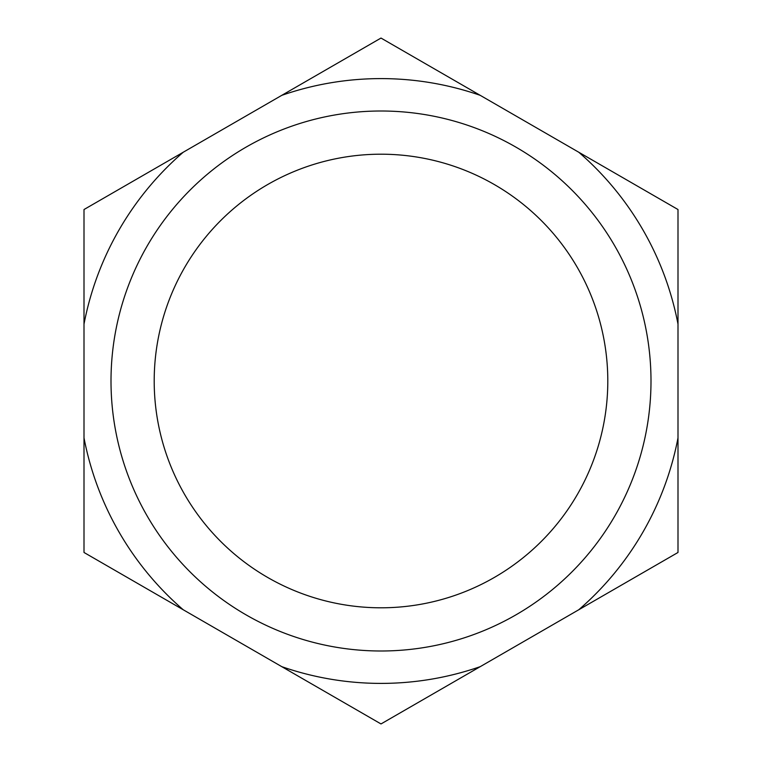 <?xml version="1.0" encoding="UTF-8"?>
<svg xmlns="http://www.w3.org/2000/svg" width="762" height="762" viewBox="0 0 762 762"><rect width="100%" height="100%" fill="white"/><g stroke="black" fill="none" stroke-linecap="round" stroke-linejoin="round"><path stroke-width="1.14" d="M381 607.8A226.8 226.8 0 0 0 607.8 381A226.8 226.8 0 0 0 381 154.2A226.8 226.8 0 0 0 154.2 381A226.8 226.8 0 0 0 381 607.8M381 111.004A269.996 269.996 0 0 1 650.996 381A269.996 269.996 0 0 1 381 650.996A269.996 269.996 0 0 1 111.004 381A269.996 269.996 0 0 1 381 111.004M381 78.6A302.4 302.4 0 0 0 281.769 95.345L183.232 152.238A302.4 302.4 0 0 0 84.001 324.107L84.001 437.893A302.4 302.4 0 0 0 183.232 609.762L281.769 666.655A302.4 302.4 0 0 0 480.231 666.655L578.768 609.762A302.4 302.4 0 0 0 677.999 437.893L677.999 324.107A302.4 302.4 0 0 0 578.768 152.238L480.231 95.345A302.4 302.4 0 0 0 381 78.6M281.769 95.345L380.924 38.1A342.9 342.9 0 0 1 381.076 38.1L480.231 95.345M480.231 666.655L381.076 723.9A342.9 342.9 0 0 1 380.924 723.9L281.769 666.655M183.232 609.762L84.077 552.517A342.9 342.9 0 0 1 84.001 552.383L84.001 437.893M84.001 324.107L84.001 209.617A342.9 342.9 0 0 1 84.077 209.483L183.232 152.238M578.768 152.238L677.923 209.483A342.9 342.9 0 0 1 677.999 209.617L677.999 324.107M677.999 437.893L677.999 552.383A342.9 342.9 0 0 1 677.923 552.517L578.768 609.762"/></g></svg>
